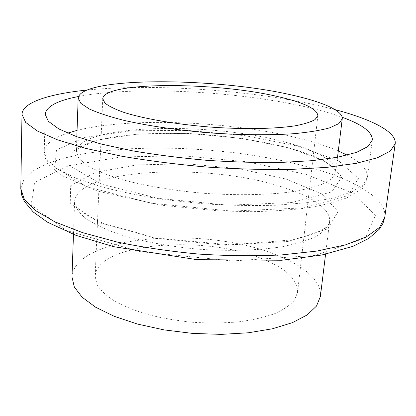 <?xml version="1.0" encoding="UTF-8"?>
<svg xmlns="http://www.w3.org/2000/svg" width="416" height="416" viewBox="0 0 416 416"><rect width="100%" height="100%" fill="white"/><g stroke="black" fill="none" stroke-linecap="round" stroke-linejoin="round"><path stroke-width="0.31" stroke-dasharray="2.08 1.56" d="M261.144 258.388C285.47 267.847 297.617 279.152 297.58 292.313L294.424 300.149C290.129 305.172 283.504 309.696 274.56 313.711C264.363 317.314 252.398 320.034 238.664 321.864C224.188 323.097 209.092 323.253 193.383 322.332C177.72 320.783 162.838 318.271 148.73 314.782C135.455 310.83 124.062 306.27 114.551 301.116C106.345 295.75 100.511 290.254 97.053 284.617L95.16 276.38C96.772 242.736 202.998 234.546 261.144 258.388M71.989 277.02C74.792 235.154 203.112 225.727 274.196 254.108C302.895 264.826 322.296 280.696 320.367 296.566M86.871 90.069C153.208 83.351 248.258 89.861 317.715 105.388L334.916 109.59M78.499 96.507C134.29 85.727 236.699 91.057 306.306 107.006C319.909 110.105 331.864 113.521 342.176 117.26M281.284 186.706C310.846 195.796 331.136 208.884 329.592 221.65C328.177 226.84 323.82 231.712 316.524 236.278C307.502 240.542 295.745 244.072 281.247 246.87C257.821 250.416 229.081 251.306 199.134 249.252C169.234 246.594 140.988 241.223 118.404 234.057C104.52 229.024 93.46 223.694 85.218 218.072C78.723 212.425 75.187 206.929 74.599 201.583C77.293 167.97 208.078 162.755 281.284 186.706M286.239 179.098L321.88 193.991L338.088 211.588L327.72 228.847L287.908 241.478L224.947 245.227L155.407 238.274L99.362 222.752L70.242 203.57L70.663 185.676L95.477 172.302L136.802 164.902L186.904 163.779L238.904 168.698L286.239 179.098M306.171 174.439L352.196 192.837L375.456 215.212L365.3 237.994L315.38 255.398L232.294 260.957L139.448 251.576L66.321 230.469L31.091 205.062L34.845 182.208L68.531 165.745L121.098 156.946L183.165 155.776L247.187 161.798L306.171 174.439M20.8 188.614L23.936 179.4L32.516 171.21L45.744 164.185L62.832 158.408L83.028 153.904L105.659 150.686L130.104 148.725L155.828 147.997L182.328 148.465L209.144 150.098L235.841 152.864L261.96 156.723L287.05 161.632L310.601 167.554C354.411 179.894 387.182 198.448 384.758 217.261M285.948 142.334C316.087 150.311 336.965 161.476 335.691 172.094L332.098 178.386L322.743 184.101C313.664 187.533 301.782 190.315 287.087 192.447C263.318 195.073 234.068 195.4 203.538 193.253C173.051 190.601 144.212 185.697 121.15 179.384C106.969 174.98 95.664 170.373 87.235 165.568L78.889 158.46L76.326 151.684C78.946 123.781 211.333 121.425 285.948 142.334M289.297 147.919L325.374 161.314L341.952 176.878L331.765 191.885L291.803 202.545L228.348 205.182L158.122 198.354L101.452 184.163L71.958 167.055L72.264 151.403L97.178 139.974L138.731 133.947L189.15 133.494L241.535 138.341L289.297 147.919M298.168 146.208L338.811 161.008L358.394 178.433L348.166 195.515L303.722 207.886L231.572 211.084L151.32 203.252L87.194 186.914L54.87 167.44L56.467 149.911L85.181 137.316L131.68 130.785L187.439 130.369L245.211 135.694L298.168 146.208M77.059 130.39C132.246 116.631 233.995 121.347 302.739 139.235C316.269 142.73 328.12 146.635 338.296 150.951M347.225 155.152C361.104 162.287 367.812 169.666 367.338 177.294L362.903 185.042L351.432 192.135L332.79 198.146L307.341 202.634L276.042 205.218C252.736 205.915 228.296 205.431 202.712 203.757L165.131 199.696C140.899 195.993 119.038 191.521 99.554 186.28L75.119 177.866L57.642 169.016L47.424 160.212L44.257 151.866C44.985 144.258 52.759 138.018 67.584 133.141M102.757 98.712L95.16 276.38M317.871 115.643L297.58 292.313M325.577 254.244L329.592 221.65C329.992 227.573 317.621 233.652 292.469 239.892L230.194 244.826L157.232 238.082L104.816 224.037L87.526 215.717L78.156 208.536L75.026 203.954L74.599 201.583L73.466 234.406M76.84 136.744L76.326 151.684L77.241 149.755L81.255 146.609L86.637 143.941L98.134 140.156L113.043 137.041L136.23 134.311C156.099 133.141 177.034 133.089 199.035 134.139C231.52 136.464 261.118 140.998 287.836 147.742C300.118 151.133 310.513 154.788 319.03 158.704C324.376 161.439 328.219 163.691 330.548 165.459L333.45 168.002C335.457 170.425 336.206 171.792 335.691 172.094L337.522 157.258M372.341 139.989L367.338 177.294L365.357 183.264L359.736 190.065L347.287 197.631C336.58 201.828 323.372 205.239 307.674 207.865C290.602 210.044 271.726 211.318 251.061 211.687L218.847 210.912L161.049 205.171L97.625 191.152L60.965 175.146L49.764 165.672L45.271 158.059L44.257 151.866L45.152 114.239"/><path stroke-width="0.62" d="M277.451 96.496C303.592 102.404 317.065 108.784 317.871 115.643L315.016 119.605C310.773 122.054 304.018 124.145 294.752 125.876C274.3 128.96 242.408 129.464 208.759 126.953C175.131 124.171 143.707 118.685 123.989 112.434C115.112 109.278 108.768 106.158 104.957 103.074L102.757 98.712C103.927 81.375 215.103 81.775 277.451 96.496M290.94 94.843C321.703 101.582 343.221 110.62 342.248 118.836L338.785 123.651L329.441 127.915C320.31 130.411 308.292 132.35 293.389 133.734C269.256 135.325 239.46 135.028 208.302 132.772C177.174 130.125 147.696 125.757 124.108 120.406C109.611 116.714 98.041 112.918 89.409 109.023L80.85 103.355L78.182 98.051C80.714 76.523 214.812 77.282 290.94 94.843M325.577 254.244L320.367 296.566L316.498 306.082L307.148 314.954L292.334 322.686L272.459 328.775L248.331 332.784L221.172 334.381L192.509 333.403L164.05 329.888L137.472 324.059L114.27 316.326L95.597 307.2L82.17 297.248L74.324 287.019L71.989 277.02L73.466 234.406M334.916 109.59C371.067 119.158 396.744 131.706 395.2 143.723L390.317 151.091L377.406 157.768L356.195 163.337L326.986 167.357L290.831 169.447C263.812 169.806 235.404 168.984 205.608 166.972C175.869 164.299 147.68 160.67 121.046 156.088L85.665 148.366L57.45 139.823L37.367 131.009L25.662 122.392L21.991 114.353C22.344 102.237 49.67 93.865 86.871 90.069M342.176 117.26C362.346 124.535 372.403 132.111 372.341 139.989L368.03 146.489L356.58 152.35L337.839 157.201L312.151 160.68L280.488 162.464C256.88 162.755 232.097 162.022 206.138 160.264C180.222 157.94 155.631 154.783 132.361 150.805L101.364 144.087L76.539 136.635L58.786 128.913L48.391 121.332L45.152 114.239C46.322 106.449 57.439 100.537 78.499 96.507M384.758 217.261L379.584 227.339L366.616 236.72L345.623 244.821L316.94 251.072L281.622 254.925C255.294 256.194 227.672 255.913 198.754 254.088C169.905 251.368 142.579 247.322 116.771 241.951L82.493 232.617L55.141 221.962L35.672 210.673L24.331 199.384L20.8 188.614L21.627 194.948L24.284 201.261L33.238 212.009L47.408 222.16L76.024 235.368L113.776 246.698L197.096 259.688L281.715 260.25L321.776 255.018L352.862 246.371L368.737 238.467L379.402 229.117L382.975 223.335L384.758 217.261L395.2 143.723M338.296 150.951L347.225 155.152M67.584 133.141L77.059 130.39M21.991 114.353L20.8 188.614M78.182 98.051L76.84 136.744M342.248 118.836L337.522 157.258"/></g></svg>

